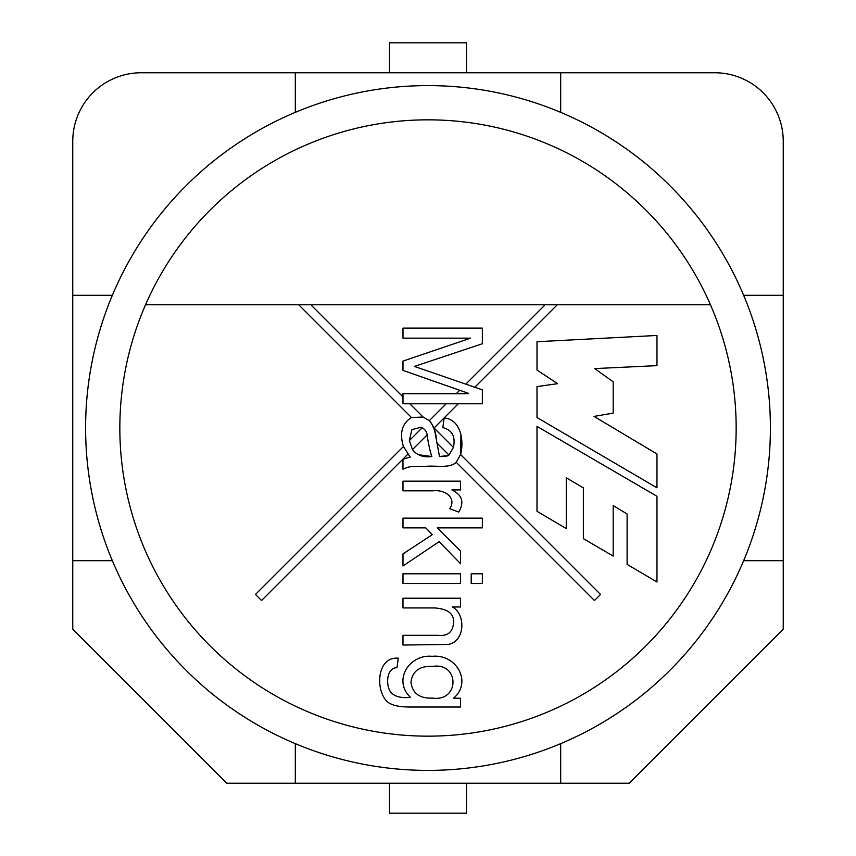 <?xml version="1.0" encoding="UTF-8"?>
<svg xmlns="http://www.w3.org/2000/svg" width="856" height="856" viewBox="0 0 856 856"><rect width="100%" height="100%" fill="white"/><g stroke="black" fill="none" stroke-linecap="round" stroke-linejoin="round"><path stroke-width="1.28" d="M452.396 606.99C466.124 614.148 465.14 642.064 447.849 644.45L402.983 645.039L402.983 635.312L438.069 635.312C447.453 636.35 452.599 632.338 453.498 623.264C454.504 613.987 448.17 608.884 434.474 607.931L402.983 607.931L402.983 598.216L460.582 598.216L460.582 606.99L452.396 606.99M460.582 583.525L402.983 583.525L402.983 573.798L460.582 573.798L460.582 583.525M482.356 583.525L471.207 583.525L471.207 573.798L482.356 573.798L482.356 583.525M425.753 527.874L402.983 527.874L402.983 518.148L482.356 518.148L482.356 527.874L437.223 527.874L460.582 551.071L460.582 563.751L439.128 541.666L402.983 565.977L402.983 553.928L432.312 534.636L425.753 527.874M449.753 508.689C457.254 496.929 443.59 489.365 433.104 490.83L402.983 490.83L402.983 481.158L460.582 481.158L460.582 489.932L451.861 489.932C462.208 494.864 464.498 502.247 458.73 512.07L449.753 508.689M423.089 417.033L429.273 420.681L431.467 423.292L434.634 430.322L439.492 456.483C444.628 456.655 447.784 456.173 448.983 455.039L436.581 442.638C436.346 433.275 433.917 425.956 429.273 420.681L446.158 403.786L458.26 403.786L434.056 428L453.434 447.388C455.67 436.517 452.129 429.937 442.83 427.625L444.146 417.953C461.149 419.494 464.145 441.236 460.582 454.525L456.248 462.304C449.721 468.446 436.667 465.557 427.08 466.253C412.902 466.798 411.704 465.247 402.983 469.216L402.983 459.169L410.217 457.115L403.444 446.5C399.313 433.05 401.999 423.41 411.501 417.546L423.089 417.033L409.842 403.786L402.983 403.786L402.983 393.696L456.248 393.696L459.693 390.261L402.983 370.391L402.983 361.093L470.629 338.152L402.983 338.152L402.983 328.115L482.356 328.115L482.356 343.759L414.4 366.432L482.356 389.844L482.356 403.786L458.26 403.786M409.371 440.573L421.944 428L421.131 427.187L411.854 429.68L409.371 440.573L412.453 449.603C416.904 455.306 423.367 457.618 431.831 456.526C430.033 451.38 428.471 444.189 427.123 434.934L412.453 449.603M418.07 454.664L431.831 456.526M460.956 434.709L460.582 454.525L600.505 594.449L594.449 600.505L456.248 462.304M627.116 564.404L656.969 581.973L656.969 496.287L537.001 426.363L537.001 511.289L566.265 528.601L566.265 477.798L583.364 487.867L583.364 538.649L613.174 556.09L613.174 505.522L627.116 514.007L627.116 564.404M537.001 370.06L537.001 341.726L656.969 335.466L656.969 365.64L594.727 368.583L613.174 381.83L613.174 413.106L594.043 416.423L656.969 453.958L656.969 487.813L537.001 417.525L537.001 386.612L557.609 383.67L537.001 370.06M557.32 304.736L145.563 304.736A308.16 308.16 0 0 1 710.437 304.736L557.32 304.736L474.834 387.222M411.501 417.546L298.68 304.736M407.83 454.226L261.551 600.505L255.495 594.449L403.444 446.5M465.867 384.087L545.208 304.736M389.48 783.24L389.48 813.2L466.52 813.2L466.52 783.24M389.48 72.76L389.48 42.8L466.52 42.8L466.52 72.76M432.783 666.385C419.686 665.765 412.41 671.029 410.955 682.189C412.421 693.317 419.601 698.624 432.473 698.089C459.758 702.006 459.768 662.266 432.783 666.385M428 85.6A342.4 342.4 0 0 1 770.4 428A342.4 342.4 0 0 1 428 770.4A342.4 342.4 0 0 1 85.6 428A342.4 342.4 0 0 1 428 85.6A342.4 342.4 0 0 1 770.4 428A342.4 342.4 0 0 1 428 770.4A342.4 342.4 0 0 1 85.6 428A342.4 342.4 0 0 1 428 85.6M460.582 707.024L410.805 707.024C401.849 707.035 395.504 706.114 391.781 704.274C375.356 699.181 373.965 656.113 398.275 658.189L397.013 667.701C386.281 667.637 385.853 685.196 390.347 691.595C393.995 696.442 400.694 698.357 410.431 697.351C392.38 680.06 409.757 653.952 432.098 656.338C456.548 653.684 472.491 682.489 453.498 698.25L460.582 698.25L460.582 707.024M439.492 456.483L447.656 455.681M448.983 455.039L453.434 447.388M468.36 393.696L456.248 393.696M310.792 304.736L402.983 396.927M459.693 390.261L468.66 393.396M427.123 434.934C426.78 431.585 424.779 429.006 421.131 427.187M446.158 403.786L409.842 403.786M743.65 560.68L783.24 560.68L783.24 141.24A68.48 68.48 0 0 0 714.76 72.76L295.32 72.76L295.32 112.35M295.32 72.76L141.24 72.76A68.48 68.48 0 0 0 72.76 141.24L72.76 560.68L112.35 560.68M783.24 560.68L783.24 629.16L629.16 783.24L226.84 783.24L72.76 629.16L72.76 560.68M783.24 295.32L743.65 295.32M560.68 112.35L560.68 72.76M112.35 295.32L72.76 295.32M295.32 743.65L295.32 783.24M560.68 783.24L560.68 743.65M710.437 304.736A308.16 308.16 0 0 1 428 736.16A308.16 308.16 0 0 1 145.563 304.736"/></g></svg>

